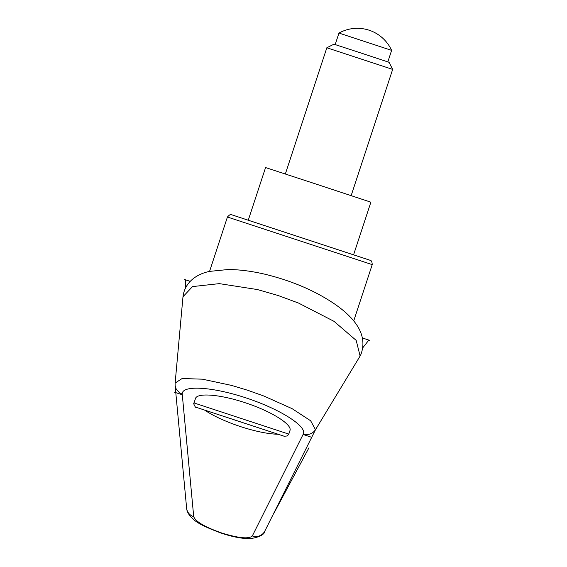 <?xml version="1.0" encoding="UTF-8"?>
<svg xmlns="http://www.w3.org/2000/svg" width="567" height="567" viewBox="0 0 567 567"><rect width="100%" height="100%" fill="white"/><g stroke="black" fill="none" stroke-linecap="round" stroke-linejoin="round"><path stroke-width="0.85" d="M244.802 402.613C270.75 410.99 292.579 424.52 289.95 430.594L288.794 434.109L194.013 402.946L195.431 398.644C196.905 392.499 220.109 394.37 244.802 402.613M278.05 434.272C267.915 433.961 255.426 431.416 240.578 426.625C225.758 421.664 213.787 416.171 204.659 410.147M175.125 383.065L175.111 385.411L176.259 389.246L179.555 392.825L182.227 394.108C181.61 384.887 212.001 386.644 245.653 397.786C279.333 408.779 306.981 426.093 303.359 433.925L252.329 535.935A10.39 10.093 27.2 0 0 264.817 531.102L315.493 429.722L310.652 420.778L292.111 408.665L263.825 396.007L247.829 390.309L231.705 385.447L202.419 379.181L182.113 378.522L175.132 383.058L182.985 296.732L192.525 286.59L219.33 283.635L257.404 289.553L278.156 295.513L298.561 303.076L334.02 321.34L356.175 340.384L360.116 356.019L360.725 354.907C367.473 337.514 358.649 320.461 334.254 303.749C314.607 290.517 291.431 280.658 264.725 274.173C251.408 271.097 239.175 269.552 228.033 269.531L209.705 271.38C198.145 273.606 184.863 281.211 182.985 296.747L182.985 296.732M315.493 429.722L360.116 356.019M311.035 437.086L303.09 434.471L303.359 433.925C308.455 435.314 312.495 433.925 315.472 429.751M252.329 535.935C248.941 539.189 238.778 538.218 221.839 533.037L221.825 533.327C232.931 536.984 242.485 538.756 250.501 538.65C259.729 537.077 264.505 534.561 264.817 531.102A10.39 10.093 27.2 0 0 264.832 531.066M221.825 533.327L221.825 533.327C206.714 527.792 197.344 523.192 193.723 519.542C189.229 515.764 186.862 511.966 186.614 508.16A10.39 10.043 174.1 0 1 186.607 508.117A10.39 10.043 174.1 0 1 186.571 507.663M221.839 533.037C205.02 527.119 195.65 521.668 193.716 516.672A10.39 10.043 174.1 0 1 186.607 508.16M248.282 220.138L265.569 167.563L316.414 184.183L370.882 202.185L353.595 254.767M326.84 47.763L392.655 69.401L389.068 62.306L360.555 52.873L333.942 44.176L326.84 47.763L285.343 173.984M391.62 50.378A37.734 37.734 0 0 0 338.967 33.063L391.62 50.378L387.835 61.881M240.947 422.061L224.22 416.511L240.968 421.997M190.179 281.352L185.366 279.772L185.615 287.696M362.944 347.585L368.855 340.087L362.561 338.017M369.613 340.335L368.855 340.087M174.345 392.151L182.29 394.767L182.227 394.108L193.716 516.672M185.366 279.772L184.608 279.524M372.228 264.626C372.087 261.812 371.392 260.373 370.145 260.296L231.471 214.716C230.769 214.057 229.422 214.822 227.431 217.019L372.228 264.626L353.702 320.979M369.982 260.232L231.846 214.829M196.253 407.333L284.393 436.307L196.253 407.333M227.431 217.019L209.549 271.416M308.98 447.76L274.038 513.015M175.111 385.411L186.621 508.117M288.794 434.109L287.377 435.945L284.23 436.264L196.09 407.276C195.863 408.644 192.652 402.442 194.013 402.946M338.967 33.063L335.182 44.566M392.655 69.401L351.157 195.622"/></g></svg>

